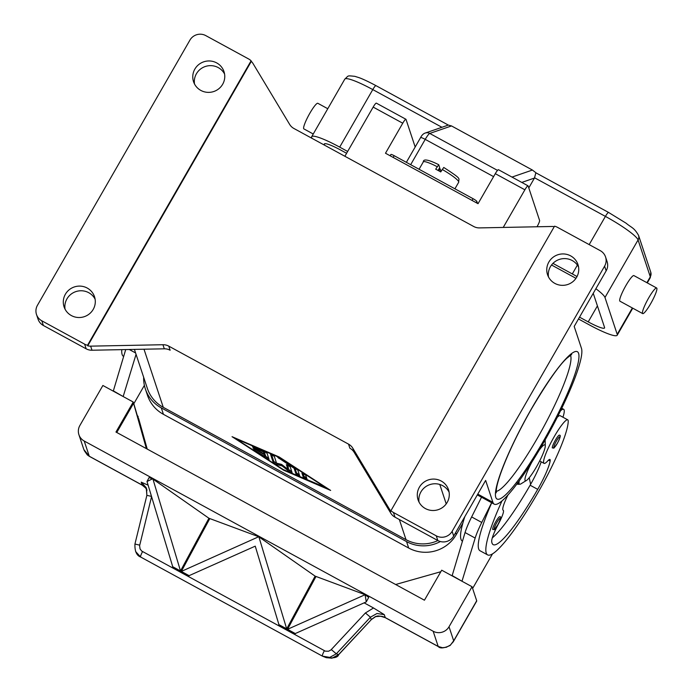 <?xml version="1.0" encoding="UTF-8"?>
<svg xmlns="http://www.w3.org/2000/svg" width="693" height="693" viewBox="0 0 693 693"><rect width="100%" height="100%" fill="white"/><g stroke="black" fill="none" stroke-linecap="round" stroke-linejoin="round"><path stroke-width="1.04" d="M251.109 60.793L251.299 61.382L87.734 345.833L87.535 345.253L251.109 60.793A11.66 11.4 161.6 0 0 248.605 58.948L205.804 35.62A11.66 11.4 161.6 0 0 189.934 40.107L37.457 305.284A11.66 11.4 161.6 0 0 36.495 314.475L38.054 319.152A11.66 11.4 -18.4 0 0 43.364 325.485L41.814 320.807A11.66 11.4 161.6 0 1 36.495 314.475M87.535 345.253A11.66 11.4 161.6 0 1 84.615 344.144L41.814 320.807M65.393 294.23A16.034 15.67 161.6 0 1 94.525 296.769A16.034 15.67 161.6 0 1 77.677 317.463A16.034 15.67 161.6 0 1 65.393 294.23M194.863 69.083A16.034 15.67 161.6 0 1 223.986 71.613A16.034 15.67 161.6 0 1 207.146 92.316A16.034 15.67 161.6 0 1 194.863 69.083M224.575 74.021A16.034 15.67 -18.4 0 0 194.516 83.992M95.114 299.168A16.034 15.67 -18.4 0 0 65.047 309.139M84.615 344.144L86.166 348.822A11.66 11.4 -18.4 0 0 91.996 350.234L90.636 346.145A11.66 11.4 161.6 0 1 87.734 345.833M251.299 61.382A11.66 11.4 161.6 0 1 253.084 63.635L289.639 124.393A11.66 11.4 -18.4 0 0 293.927 128.491L473.674 226.481A11.66 11.4 -18.4 0 0 479.504 227.902L551.81 226.481A11.66 11.4 161.6 0 1 554.244 226.689M90.636 346.145L162.942 344.724L164.302 348.813A11.66 11.4 161.6 0 1 170.131 350.234L168.771 346.136A11.66 11.4 -18.4 0 0 162.942 344.724M168.771 346.136L348.527 444.126L349.887 448.224A11.66 11.4 161.6 0 1 354.166 452.321L390.722 513.08A11.66 11.4 -18.4 0 0 395.01 517.177L437.811 540.514A11.66 11.4 -18.4 0 0 453.681 536.018L452.122 531.34A11.66 11.4 161.6 0 1 436.261 535.836L437.811 540.514M395.01 517.177L393.459 512.499A11.66 11.4 161.6 0 1 390.956 510.654L391.147 511.243A11.66 11.4 161.6 0 1 389.362 508.991L352.815 448.224A11.66 11.4 -18.4 0 0 348.527 444.126M477.312 494.923L494.239 504.157A89.743 14.007 118.6 0 1 492.914 502.364L485.646 480.431L453.681 536.018M449.099 492.143A16.034 15.67 -18.4 0 0 419.04 502.113M447.202 502.373A16.034 15.67 161.6 0 1 418.07 499.835A16.034 15.67 161.6 0 1 434.918 479.14A16.034 15.67 161.6 0 1 447.202 502.373M494.239 504.157A89.743 14.007 118.6 0 0 546.353 437.742A89.743 14.007 118.6 0 0 581.47 348.362L574.194 326.429L606.158 270.842A11.66 11.4 -18.4 0 0 607.111 261.659L605.561 256.982A11.66 11.4 161.6 0 1 604.608 266.164L452.122 531.34M393.459 512.499L436.261 535.836M390.956 510.654L554.521 226.204A11.66 11.4 161.6 0 1 557.449 227.313L600.251 250.649A11.66 11.4 161.6 0 1 605.561 256.982M578.568 266.996A16.034 15.67 -18.4 0 0 548.501 276.966M576.663 277.217A16.034 15.67 161.6 0 1 547.539 274.688A16.034 15.67 161.6 0 1 564.388 253.993A16.034 15.67 161.6 0 1 576.663 277.217M86.166 348.822L43.364 325.485M134.416 349.402L147.332 388.331A34.988 34.2 -18.4 0 0 163.279 407.328L406.011 539.656A34.988 34.2 -18.4 0 0 437.898 540.557M279.166 456.973L330.648 490.427L283.524 470.131L232.042 436.677L279.166 456.973M164.302 348.813L91.996 350.234M440.367 541.536A34.988 34.2 161.6 0 1 406.557 541.597L161.296 407.891A34.988 34.2 161.6 0 1 145.348 388.886A34.988 34.2 161.6 0 1 143.659 377.269M145.348 388.886L147.479 395.322A34.988 34.2 -18.4 0 0 163.427 414.327L408.688 548.033A34.988 34.2 -18.4 0 0 456.297 534.554L462.829 523.18M123.605 356.453L123.519 356.41A93.295 14.562 -61.4 0 1 121.795 349.653M144.387 385.343L133.801 403.75M125.71 349.575L113.28 391.147M123.389 396.665L113.141 390.748M123.259 396.257L136.053 354.331M462.422 541.164L462.335 541.112A93.295 14.562 -61.4 0 1 464.864 516.571M562.959 417.221A32.069 5.007 118.6 0 0 564.128 409.944A32.069 5.007 118.6 0 0 563.652 409.303A32.069 5.007 118.6 0 0 560.507 410.793M557.259 417.307A24.783 3.863 -61.4 0 1 560.169 415.705L567.749 419.837A24.783 3.863 -61.4 0 1 568.225 421.257A68.962 10.759 -61.4 0 1 538.487 491.692A93.295 14.562 -61.4 0 1 487.621 554.894A93.295 14.562 -61.4 0 1 501.983 500.918M507.934 495.019A20.409 3.188 118.6 0 0 503.144 510.273A20.409 3.188 118.6 0 0 503.213 510.308A14.579 2.278 -61.4 0 1 503.257 510.325A14.579 2.278 -61.4 0 1 498.596 523.631A20.409 3.188 118.6 0 0 491.692 541.45A81.635 12.743 118.6 0 0 493.199 544.655A81.635 12.743 118.6 0 0 537.707 489.353A29.158 4.548 118.6 0 0 550.138 461.018A14.579 2.278 118.6 0 0 549.93 459.459A14.579 2.278 118.6 0 0 547.747 460.906A24.783 3.863 -61.4 0 1 544.031 463.357A24.783 3.863 -61.4 0 1 543.555 461.936A24.783 3.863 -61.4 0 1 554.227 436.651A24.783 3.863 -61.4 0 1 567.749 419.837M492.792 529.521A7.285 1.135 -61.4 0 1 495.798 521.664A7.285 1.135 -61.4 0 1 499.774 516.727C501.429 516.389 500.744 519.126 497.704 524.93C492.229 532.588 495.27 528.577 492.792 529.521M552.399 447.999A7.285 1.135 -61.4 0 1 555.405 440.133A7.285 1.135 -61.4 0 1 559.381 435.195C561.035 434.866 560.351 437.595 557.311 443.407A6.124 0.953 -61.4 0 1 553.88 447.401A6.124 0.953 -61.4 0 1 556.496 440.921A6.124 0.953 -61.4 0 1 559.927 436.893A6.124 0.953 -61.4 0 1 557.311 443.373C551.836 451.056 554.876 447.054 552.399 447.999M539.119 450.277A20.409 3.188 -61.4 0 1 545.174 445.278A20.409 3.188 -61.4 0 1 545.27 445.902A20.409 3.188 -61.4 0 1 537.907 464.31A20.409 3.188 -61.4 0 1 526.42 480.474L520.902 483.879A26.239 4.097 -61.4 0 1 519.516 484.173A26.239 4.097 -61.4 0 1 519.126 483.653A26.239 4.097 -61.4 0 1 519.248 480.812M526.42 480.474A20.409 3.188 -61.4 0 1 525.043 480.301A20.409 3.188 -61.4 0 1 531.826 462.162M487.621 554.894L480.032 550.762A93.295 14.562 -61.4 0 1 491.718 502.78M492.307 537.872A81.635 12.743 118.6 0 0 530.119 485.221A29.158 4.548 118.6 0 0 530.63 484.329A29.158 4.548 118.6 0 0 541.216 461.824M452.096 575.848L465.055 532.553A29.158 4.548 -61.4 0 1 471.638 516.935L481.514 497.219M146.379 448.622L133.229 402.027L115.965 432.042L424.437 600.207L441.701 570.192L472.046 586.728L476.697 600.762L453.023 642.004L450.355 645.096L446.309 647.288L442.481 647.712L438.201 646.456L385.282 617.602L384.303 614.656L373.527 607.978L365.402 612.967L330.916 649.965L328.543 651.238L325.338 651.16L141.658 551.03L140.038 548.882L139.614 545.677L151.576 496.63M453.161 641.995L476.697 601.065A11.66 1.663 -150.1 0 0 476.697 600.762M472.046 586.728L449.029 626.758A11.66 11.4 161.6 0 1 433.16 631.245L438.201 646.456A5.83 0.91 -61.4 0 0 438.288 646.569C440.055 648.665 444.014 648.293 450.164 645.452L453.681 640.791L449.029 626.758M395.642 584.511L440.826 571.716M530.63 484.329L529.218 477.737M519.378 484.095A14.579 2.278 -61.4 0 1 518.736 484.32L516.77 484.156M472.617 588.452L492.498 553.88M451.957 575.45L462.205 581.366M491.632 502.728L481.756 522.453A29.158 4.548 118.6 0 0 475.164 538.071L462.075 580.968M147.219 449.081L138.617 418.468M137.483 416.753L137.881 416.06L138.271 417.229M146.448 448.666L134 404.365L147.15 449.047M116.77 432.484L133.619 403.196L134 404.365M133.229 402.027L102.885 385.481L79.868 425.511A11.66 11.4 161.6 0 0 84.225 441.034L433.16 631.245M148.12 485.187L141.216 482.137L142.195 485.083L89.276 456.237L83.853 449.592L78.915 434.693M208.931 518.251L180.076 571.768L172.306 567.532L172.73 566.735L147.003 481.479L149.099 477.581L152.954 479.088L208.931 518.251L258.714 536.737L315.124 576.143L364.908 594.629L368.702 597.401L366.285 601.888L295.296 633.549L294.863 634.346L287.093 630.11L315.947 576.585M364.12 602.849L373.527 607.978M147.046 490.15L145.547 487.863A5.83 4.245 137 0 0 145.825 488.21A5.83 4.245 137 0 0 145.842 488.219A5.83 4.245 137 0 0 145.894 488.279M141.216 482.137L146.232 487.69L146.873 495.339L134.936 544.04L139.717 545.14M135.62 551.541L140.67 557.042L322.418 656.124A5.83 0.91 -61.4 0 0 322.462 656.15L329.764 657.371L336.322 653.82L370.426 617.203L365.402 612.967M375.684 616.614A5.83 0.719 -111.8 0 1 375.658 616.631A5.83 0.719 -111.8 0 1 375.467 616.562L371.214 619.585L370.426 617.203L377.001 613.496L384.303 614.656M375.467 616.562L377.815 615.947L381.098 616.268A5.83 0.537 96.9 0 0 381.185 616.389A5.83 5.83 0 0 1 380.457 616.25A5.83 2.867 -75.8 0 0 380.474 616.259A5.83 2.867 -75.8 0 0 381.098 616.268A11.66 11.4 -18.4 0 1 385.282 617.602A5.83 0.91 -61.4 0 0 385.369 617.714L438.288 646.569M371.344 619.585L338.556 654.642L331.99 658.194L326.204 657.657L322.436 656.141A5.83 0.91 -61.4 0 1 322.652 654.443A5.83 0.91 -61.4 0 1 324.35 650.736M140.67 557.042A5.83 0.91 -61.4 0 1 140.644 557.033A5.83 0.91 -61.4 0 1 140.852 555.344A5.83 0.91 -61.4 0 1 142.55 551.628M151.498 496.396L146.838 495.33L146.587 488.634M315.124 576.143L286.27 629.66L278.499 625.424L278.933 624.627L255.241 546.153L189.094 575.658L188.669 576.455L180.899 572.219L209.745 518.693M287.526 629.313L295.296 633.549L294.863 634.346L287.093 630.11L287.526 629.313L365.072 594.724L366.285 601.888M181.323 571.422L189.094 575.658L188.669 576.455L180.899 572.219L181.323 571.422L258.714 536.737M172.297 567.532L172.73 566.735L180.501 570.971L180.067 571.768L172.297 567.532M147.003 481.479L152.512 478.846M258.879 536.832L286.694 628.863L286.27 629.66L278.499 625.424L278.924 624.627L286.694 628.863M152.954 479.088L180.501 570.971M380.336 616.216A5.83 2.867 -75.8 0 0 380.457 616.25L375.658 616.623L371.335 619.594L338.686 654.66L336.322 653.82L331.306 649.584M326.853 488.366L279.331 457.484L235.837 438.747L283.359 469.629L327.018 488.071M267.065 453.283L269.075 459.407L266.363 458.186L253.404 449.506L265.029 456.522L264.423 454.686L252.902 447.99L264.128 453.811L263.522 451.975L255.37 448.458L252.399 446.474L264.094 451.351L267.065 453.283M307.034 479.175L303.239 477.105L301.931 473.102L305.726 475.225L307.034 479.175M297.799 470.079L299.783 476.108L295.989 473.977L294.092 468.269L277.772 457.406L297.799 470.079M276.55 463.149L281.635 464.431L287.924 469.352L286.382 464.622L290.176 466.753L292.169 472.825L288.825 471.153L282.129 465.93L276.724 464.561L273.207 462.43L270.521 454.279L274.315 456.401L276.55 463.149M287.924 469.352L288.505 468.347L287.352 464.89M271.5 454.539L273.778 461.434L277.295 463.556L282.06 464.76M288.063 469.109L291.77 471.561M282.129 465.93L282.571 465.159M294.915 468L296.561 472.981L299.385 474.844M294.092 468.269L294.43 467.688M302.902 473.362L303.811 476.1L306.635 477.962M265.272 456.107L268.676 458.142M264.25 451.42L264.709 452.806L264.128 453.811M264.397 453.361L265.61 455.526L265.029 456.522M264.423 454.686L264.995 453.69M263.522 451.975L263.92 451.273M498.553 169.837A5.83 0.91 118.6 0 0 498.475 169.716A5.83 0.91 118.6 0 0 495.296 173.666L478.031 203.69L385.49 153.24L402.746 123.215A5.83 0.91 -61.4 0 1 405.925 119.265A5.83 0.91 -61.4 0 1 406.011 119.387L415.176 146.994M376.429 103.257A5.83 0.91 118.6 0 0 376.342 103.144A5.83 0.91 118.6 0 0 373.163 107.094L344.88 156.272M503.231 227.434L524.878 189.795A5.83 0.91 -61.4 0 1 528.057 185.845A5.83 0.91 -61.4 0 1 528.144 185.958L539.587 220.461A5.83 0.91 -61.4 0 1 537.092 226.637L537.014 226.776M393.165 157.424L394.161 155.682A4.08 0.58 -150.1 0 0 391.736 154.565A4.08 0.58 -150.1 0 0 390.895 154.47A4.08 0.58 -150.1 0 0 390.895 154.574M476.152 202.668L476.862 201.438A4.08 0.58 -150.1 0 0 475.632 200.294A4.08 0.58 -150.1 0 0 473.05 198.692L472.054 200.424M394.161 155.682L473.05 198.692M476.862 201.438L477.512 203.404M442.169 169.421A20.409 2.911 29.9 0 1 458.679 182.268C458.445 177.78 462.915 179.937 443.763 167.455L440.731 171.925A20.409 2.911 -150.1 0 0 438.193 170.504A20.409 2.911 -150.1 0 0 435.68 169.17L438.747 164.752L439.7 167.628L438.089 170.443M439.284 168.356L440.09 168.797L438.894 170.885M440.09 168.797L440.982 171.492M521.786 182.424L534.459 178.058L528.785 187.916M534.459 178.058L535.724 173.319L536.356 173.103L535.724 173.319M447.661 125.312L446.855 125.598L447.661 125.312M578.482 318.971L589.189 324.809A34.988 4.99 -150.1 0 0 617.194 335.23A34.988 4.99 -150.1 0 0 617.203 334.329L604.98 297.488A34.988 4.99 -150.1 0 0 595.876 288.73M577.018 276.568A34.988 4.99 -150.1 0 0 572.314 273.934L552.971 263.392M493.589 176.628L425.225 139.371A8.749 1.369 -61.4 0 1 429.738 133.437L451.515 125.935L448.328 125.087L375.961 85.637C364.293 79.409 359.546 77.841 358.939 77.625L354.825 76.334C346.639 75.546 348.969 75.424 344.776 79.158A34.988 4.99 29.9 0 1 372.782 89.588A5.83 0.91 -61.4 0 1 374.93 86.391A5.83 0.91 -61.4 0 1 375.961 85.637M451.515 125.935L532.423 170.045L511.988 177.087M536.33 173.059L532.423 170.045M347.652 151.464L339.691 147.124A34.988 4.99 -150.1 0 0 311.694 136.703A34.988 4.99 -150.1 0 0 311.677 137.595L311.911 138.297M642.697 313.6L619.94 301.195A14.579 2.278 -61.4 0 1 625.952 285.473A14.579 2.278 -61.4 0 1 633.896 275.597L656.652 288.002A14.579 2.278 118.6 0 0 648.709 297.877A14.579 2.278 118.6 0 0 642.697 313.6A14.579 2.278 118.6 0 0 650.649 303.725A14.579 2.278 118.6 0 0 656.652 288.002M327.78 108.723L317.836 103.3A14.579 2.278 118.6 0 0 309.884 113.176A14.579 2.278 118.6 0 0 303.88 128.898L313.245 134M593.243 293.312L604.565 327.442A20.409 2.911 29.9 0 1 604.556 327.962A20.409 2.911 29.9 0 1 588.218 321.89L579.53 317.151M324.558 145.192L324.324 144.49A20.409 2.911 29.9 0 1 324.333 143.962A20.409 2.911 29.9 0 1 340.661 150.043L346.604 153.283M551.55 265.012L573.284 276.853A20.409 2.911 29.9 0 1 575.952 278.352M354.166 452.321L352.815 448.224M389.362 508.991L390.722 513.08M604.608 266.164L606.158 270.842M578.594 353.361A83.905 13.098 118.6 0 0 531.609 408.532A83.905 13.098 118.6 0 0 495.79 497.357A83.905 13.098 118.6 0 0 542.775 442.195A83.905 13.098 118.6 0 0 578.594 353.361M570.469 355.137A78.075 12.188 -61.4 0 1 570.66 355.613A78.075 12.188 -61.4 0 1 537.335 438.262A78.075 12.188 -61.4 0 1 496.197 491.38M143.997 349.211L163.279 407.328M399.341 519.542L406.011 539.656M492.914 502.364L477.78 494.109M439.778 484.459L446.214 503.872M456.297 534.554L455.647 532.596M408.688 548.033L406.557 541.597M163.427 414.327L161.296 407.891M135.594 352.954L129.262 349.506M497.704 524.904A6.124 0.953 -61.4 0 1 494.274 528.932A6.124 0.953 -61.4 0 1 496.89 522.444A6.124 0.953 -61.4 0 1 500.32 518.425A6.124 0.953 -61.4 0 1 497.704 524.904M550.138 461.018L548.51 460.126M537.707 489.353L530.119 485.221M517.255 483.515L518.736 484.32M465.055 532.553L475.164 538.071M471.638 516.935L481.756 522.453M145.634 487.985A5.83 1.152 -39.3 0 1 145.591 487.941A5.83 1.152 -39.3 0 1 145.547 487.863A11.66 11.4 -18.4 0 0 142.195 485.083A5.83 0.91 118.6 0 0 142.282 485.204L89.362 456.349A5.83 0.91 118.6 0 1 89.276 456.237L84.225 441.034M146.925 489.899L145.825 488.201A5.83 5.83 0 0 1 145.591 487.941L142.282 485.204A5.83 0.91 118.6 0 0 142.42 485.213M84.2 450.519L87.301 454.903L89.336 456.34A5.83 0.91 118.6 0 0 89.501 456.358M134.97 544.057L134.936 544.04C134.693 551.23 136.59 555.561 140.644 557.025L322.436 656.141M385.507 617.732A5.83 0.91 -61.4 0 1 385.369 617.714L381.185 616.389M288.825 471.153L289.397 470.157M276.724 464.561L277.295 463.556M273.207 462.43L273.778 461.434M295.989 473.977L296.561 472.981M278.846 458.359L279.132 457.848M303.239 477.105L303.811 476.1M266.363 458.186L266.935 457.181M254.478 450.459L254.764 449.956M254.937 449.514L255.258 448.969M255.37 448.458L255.769 447.765M402.746 123.215L373.163 107.094M524.878 189.795L495.296 173.666M419.074 169.265L423.293 161.919A20.409 2.911 29.9 0 1 437.118 166.666M608.662 212.56A5.83 0.91 118.6 0 0 608.584 212.448A5.83 0.91 118.6 0 0 607.553 213.201A5.83 0.91 118.6 0 0 605.405 216.398A34.988 4.99 29.9 0 1 638.071 239.951L650.294 276.793A34.988 4.99 29.9 0 1 650.277 277.694L650.77 272.202A5.83 5.7 161.6 0 1 650.294 276.793L646.907 282.683M536.209 172.99L608.584 212.448L626.048 223.163C631.687 227.902 633.904 227.356 638.548 235.36A5.83 5.7 161.6 0 1 638.071 239.951L604.98 297.488M447.383 125.407L425.216 133.047A5.83 5.674 71 0 1 429.738 133.437L497.513 170.391M339.691 147.124L372.782 89.588L441.935 127.287M534.598 177.798L605.405 216.398L589.18 244.612M572.314 273.934L577.39 265.098M617.203 334.329L632.362 307.969M588.218 321.89L597.418 305.899M324.324 144.49L324.783 143.694M410.672 164.683L425.225 139.371A5.83 0.832 29.9 0 0 421.768 137.76A5.83 0.832 29.9 0 0 420.564 137.63C421.829 135.161 423.38 133.628 425.216 133.047M420.556 137.777A5.83 0.832 29.9 0 1 420.564 137.63L406.358 162.335M496.275 492.784L496.309 489.873C496.682 486.261 498.102 480.881 500.563 473.743C507.311 454.877 517.662 433.186 531.609 408.679C547.314 382.215 559.026 365.428 566.744 358.324L571.69 354.444M561.737 408.255L563.652 409.303M545.27 445.902L545.14 439.423M519.516 484.173L516.987 482.796M539.665 460.975L544.031 463.357M338.678 654.651C337.898 657.449 333.74 658.445 326.204 657.657M405.925 119.265L376.342 103.144M528.057 185.845L498.475 169.716M390.895 154.47L390.142 155.778M438.704 164.691C428.395 159.572 423.267 158.654 423.293 161.919M454.92 188.808L458.679 182.268M650.77 272.202L638.548 235.36M617.194 335.23L632.752 308.177M647.288 282.891L650.277 277.694M311.694 136.703L344.776 79.158"/></g></svg>
